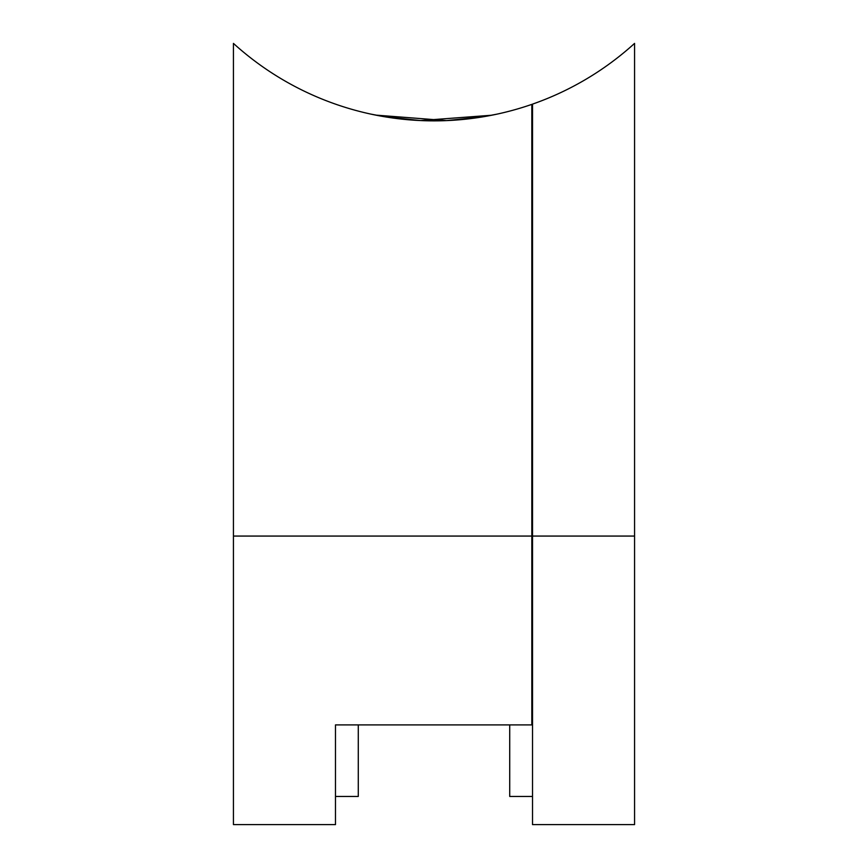 <?xml version="1.0" encoding="UTF-8"?>
<svg xmlns="http://www.w3.org/2000/svg" width="868" height="868" viewBox="0 0 868 868"><rect width="100%" height="100%" fill="white"/><g stroke="black" fill="none" stroke-linecap="round" stroke-linejoin="round"><path stroke-width="1.3" d="M335.482 796.455L358.278 796.455L358.278 724.899M531.824 536.066L531.824 104.377A298.386 298.386 0 0 1 233.438 43.4L233.438 824.6L335.482 824.6L335.482 724.899L531.824 724.899L531.824 536.066L233.438 536.066M370.31 113.99L384.491 116.724L420.611 120.565L491.635 115.238M496.984 114.142L482.782 116.844L446.619 120.598L375.616 115.097M634.562 43.4L634.562 824.6L532.518 824.6L532.518 104.127A298.386 298.386 0 0 0 634.562 43.4M509.722 724.899L509.722 796.455L532.518 796.455M532.518 388.278L531.824 388.278M634.562 536.066L532.518 536.066M532.518 722.784L531.824 722.784M532.518 702.603L531.824 702.603M531.824 288.892L532.518 288.892M531.824 207.257L532.518 207.257"/></g></svg>
